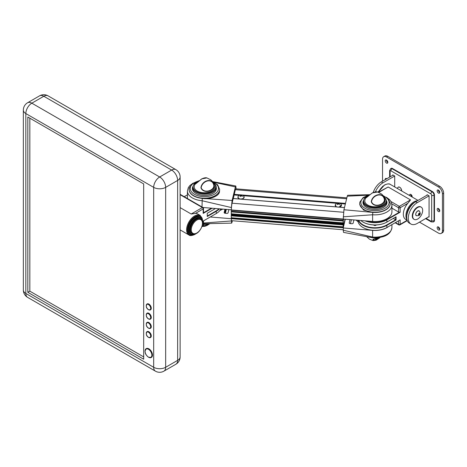 <?xml version="1.0" encoding="UTF-8"?>
<svg xmlns="http://www.w3.org/2000/svg" width="467" height="467" viewBox="0 0 467 467"><rect width="100%" height="100%" fill="white"/><g stroke="black" fill="none" stroke-linecap="round" stroke-linejoin="round"><path stroke-width="0.7" d="M412.157 197.027A1.839 1.062 -120 0 0 410.89 194.465A1.839 1.062 -120 0 0 409.973 194.371A1.839 1.062 -120 0 0 409.623 195.562M410.797 194.412A1.839 1.062 -120 0 0 412.087 196.77A1.839 1.062 -120 0 0 412.186 196.823A1.839 1.062 60 0 1 410.791 194.523A1.839 1.062 60 0 1 410.797 194.412M386.425 178.499A1.839 1.062 -120 0 0 386.448 178.937M386.793 178.738A1.839 1.062 -120 0 0 386.518 178.552A1.839 1.062 -120 0 0 385.602 178.458A1.839 1.062 -120 0 0 385.252 179.626M438.361 208.48A1.839 1.062 -120 0 0 439.657 210.839A1.839 1.062 -120 0 0 439.751 210.891M438.455 208.533A1.839 1.062 -120 0 0 437.538 208.445A1.839 1.062 -120 0 0 437.258 209.917A1.839 1.062 -120 0 0 438.455 211.533A1.839 1.062 -120 0 0 439.377 211.627A1.839 1.062 -120 0 0 439.657 210.15A1.839 1.062 -120 0 0 438.455 208.533M386.425 160.047A1.839 1.062 -120 0 0 387.721 162.405A1.839 1.062 -120 0 0 387.814 162.452M386.518 160.093A1.839 1.062 -120 0 0 385.602 160.006A1.839 1.062 -120 0 0 385.322 161.477A1.839 1.062 -120 0 0 386.518 163.094A1.839 1.062 -120 0 0 387.441 163.187A1.839 1.062 -120 0 0 387.721 161.716A1.839 1.062 -120 0 0 386.518 160.093M438.361 190.028A1.839 1.062 -120 0 0 439.657 192.386A1.839 1.062 -120 0 0 439.751 192.439M438.455 190.081A1.839 1.062 -120 0 0 437.538 189.993A1.839 1.062 -120 0 0 437.258 191.464A1.839 1.062 -120 0 0 438.455 193.081A1.839 1.062 -120 0 0 439.377 193.169A1.839 1.062 -120 0 0 439.657 191.698A1.839 1.062 -120 0 0 438.455 190.081M438.361 226.939A1.839 1.062 -120 0 0 439.657 229.291A1.839 1.062 -120 0 0 439.751 229.344M438.455 226.985A1.839 1.062 -120 0 0 437.538 226.898A1.839 1.062 -120 0 0 437.258 228.369A1.839 1.062 -120 0 0 438.455 229.986A1.839 1.062 -120 0 0 439.377 230.079A1.839 1.062 -120 0 0 439.657 228.608A1.839 1.062 -120 0 0 438.455 226.985M419.477 222.146L438.455 233.097A5.651 3.263 -120 0 0 441.28 233.377A5.651 3.263 -120 0 0 442.453 230.791L442.453 193.887A5.651 3.263 -120 0 0 438.455 186.969L386.518 156.982A5.651 3.263 -120 0 0 383.693 156.702A5.651 3.263 -120 0 0 382.526 159.288L382.526 181.202M426.073 218.34L430.866 221.107A1.132 0.654 -120 0 0 431.666 220.646L431.666 195.27A1.132 0.654 -120 0 0 430.866 193.887L390.914 170.823A1.693 0.981 120 0 1 392.111 168.745L432.063 191.814A2.825 1.629 60 0 1 434.059 195.27L434.059 220.646A2.825 1.629 60 0 1 433.475 221.936L433.878 221.708A2.825 1.629 -120 0 0 434.462 220.412L434.462 195.043A2.825 1.629 -120 0 0 432.465 191.581L392.513 168.517A2.825 1.629 -120 0 0 391.101 168.377L390.698 168.605A2.825 1.629 60 0 1 392.111 168.745L392.513 168.517M441.28 233.377L442.483 232.689A5.651 3.263 -120 0 0 443.65 230.103L443.65 193.198A5.651 3.263 -120 0 0 439.657 186.275L387.721 156.293A5.651 3.263 -120 0 0 384.896 156.013L383.693 156.702M394.708 186.952L394.708 176.012L392.712 174.856L392.712 175.318M428.671 216.84L429.068 217.067L429.068 195.848L427.072 194.692L427.072 195.153M375.375 191.919A12.714 7.338 -60 0 1 382.922 182.819L394.708 176.012M393.115 175.09L381.329 181.891A12.714 7.338 120 0 0 373.203 192.515M427.468 194.926L415.683 201.732A12.714 7.338 120 0 0 407.382 212.934A12.714 7.338 120 0 0 409.326 223.121L410.925 224.043A12.714 7.338 120 0 0 417.282 223.413L429.068 216.606M429.068 195.848L417.282 202.655A12.714 7.338 120 0 0 408.975 213.857A12.714 7.338 120 0 0 410.925 224.043M419.313 213.18L418.63 213.711L418.397 214.598L418.841 214.954L419.757 213.536L419.313 213.18M418.432 214.464L418.922 214.079L419.518 214.423M419.243 213.238L419.757 213.536M418.922 214.079L419.127 213.331M414.153 219.379L413.75 219.146A7.063 4.08 -60 0 1 412.7 213.39A7.063 4.08 -60 0 1 417.434 207.185A7.063 4.08 -60 0 1 420.814 206.916L421.211 207.15A7.063 4.08 -60 0 1 422.267 212.905A7.063 4.08 -60 0 1 417.533 219.111A7.063 4.08 -60 0 1 414.153 219.379A7.063 4.08 -60 0 1 413.097 213.623A7.063 4.08 -60 0 1 417.831 207.412A7.063 4.08 -60 0 1 421.211 207.15M358.026 220.266L358.026 220.576A16.952 9.784 0 0 0 362.987 227.493L362.987 227.493A16.952 9.784 0 0 0 386.962 227.493L400.143 219.881L400.143 224.358L407.154 220.307M386.758 222.164L386.758 222.164A16.666 9.62 180 0 1 363.186 222.164L362.987 222.053A16.952 9.784 0 0 0 386.962 222.053L396.069 216.793L396.069 220.021L386.962 225.281A16.952 9.784 180 0 1 362.987 225.281A16.952 9.784 180 0 1 358.358 220.296M360.793 220.494A16.952 9.784 0 0 0 362.987 222.053L363.186 222.164M373.6 224.954A1.471 0.846 0 0 0 373.933 225.252A1.471 0.846 0 0 0 376.349 224.954M390.961 201.528L399.343 206.367L410.528 199.905L407.849 203.303L400.143 207.751L400.143 212.222L386.962 219.834A16.952 9.784 180 0 1 365.019 220.838M407.125 220.214L405.677 219.379A11.301 6.526 -60 0 1 407.849 203.303M378.416 192.235L388.159 186.993L378.819 192.386M399.413 220.301L400.143 219.881M366.443 220.949A16.666 9.62 0 0 0 386.758 219.49L399.413 212.181A1.132 0.654 180 0 1 398.544 211.995L391.924 208.171M358.749 220.325A16.666 9.62 0 0 0 370.407 227.382A16.666 9.62 0 0 0 386.758 224.936L395.666 219.788L393.272 218.404M396.069 220.021L395.666 219.788L395.666 217.021L396.069 216.793M400.143 212.222L399.413 212.181M386.962 227.493L386.758 224.936M202.1 226.162L203.174 225.543L203.174 221.072L216.361 213.46A16.952 9.784 0 0 0 220.803 208.947M219.42 208.831A16.952 9.784 180 0 1 216.361 211.242L207.249 216.501L207.249 213.273L215.491 208.516M180.128 229.898L188.937 234.983A11.301 6.526 -60 0 1 187.203 225.929A11.301 6.526 -60 0 1 194.587 215.97A11.301 6.526 -60 0 1 200.238 215.41L197.64 213.915A11.301 6.526 120 0 0 195.469 213.384L191.19 214.009L202.374 207.552L180.128 194.704M200.407 217.143L199.929 216.863A9.889 5.709 120 0 0 194.984 217.353A9.889 5.709 120 0 0 188.528 226.069A9.889 5.709 120 0 0 190.04 233.99L190.518 234.271A9.889 5.709 -60 0 1 189.007 226.343A9.889 5.709 -60 0 1 195.463 217.634A9.889 5.709 -60 0 1 200.407 217.143L202.602 222.508M203.174 221.072L203.501 220.879L203.507 225.082A1.132 0.654 0 0 1 203.174 225.543A1.132 0.654 60 0 1 202.941 226.063A1.132 1.132 0 0 0 203.507 225.082M187.425 194.827L184.208 196.683M212.135 208.241L203.174 213.413L203.174 208.936A1.132 0.654 0 0 0 203.507 208.475L203.507 212.718A1.132 0.654 180 0 1 203.501 212.759L211.434 208.183M207.249 216.501L207.249 216.04L216.157 210.897A16.666 9.62 0 0 0 218.918 208.79M203.501 212.759L203.174 213.413M202.398 226.372L209.695 223.699M209.724 223.699L202.217 226.477M203.507 224.516L206.461 224.131M206.84 224.102L207.272 224.055M378.001 238.077L372.929 239.343L374.563 240.493L379.741 237.802M379.747 237.796L373.028 240.604L373.197 239.139L377.739 238.106M379.834 237.779L376.087 240.201L373.028 240.604L369.321 239.092L366.916 236.88M201.166 187.792C204.003 194.441 215.421 190.016 213.664 184.734C211.691 177.629 202.03 181.132 201.166 187.792L200.933 187.816C201.691 180.717 211.86 177.209 213.816 184.745C215.877 190.373 203.787 194.897 200.933 187.816M198.51 181.254L195.2 184.267L201.575 178.978C203.933 177.869 205.702 177.513 206.881 177.909L201.832 178.879L196.73 183.029L198.393 181.418M196.73 183.029L194.815 184.156L194.237 186.421A10.169 5.873 -0 0 0 196.204 190.384A10.169 5.873 -0 0 0 207.943 192.386A10.169 5.873 -0 0 0 214.511 186.421C214.096 183.7 212.818 181.482 210.675 179.76L206.881 177.909M213.145 182.55L213.798 183.017C215.386 184.261 216.198 185.703 216.239 187.349A11.868 6.847 180 0 1 208.095 193.852A11.868 6.847 180 0 1 194.844 191.429A11.868 6.847 180 0 1 192.509 187.349L194.202 183.677L198.65 181.126L194.815 184.156L198.522 181.243M195.2 184.267L196.718 183.011M345.125 219.221L343.473 225.316L343.274 227.715A4.857 0.555 94.6 0 0 343.28 227.808M343.274 219.07L343.274 219.963L343.549 219.093M345.288 219.233L343.443 227.038A3.672 0.42 94.6 0 0 343.443 227.125M233.231 198.551L232.058 203.198A4.857 0.555 94.6 0 0 231.381 209.946L231.264 211.423L343.157 220.517L343.554 219.093M346.847 197.856L235.747 188.82A4.857 0.555 94.6 0 0 235.356 189.695L233.319 198.504M231.381 218.679A4.857 0.555 94.6 0 0 231.667 220.681L343.239 229.752M345.346 204.009L340.332 203.6M336.795 203.314L243.249 195.708M239.232 195.381L234.177 194.972M350.011 219.618L349.223 222.852A1.132 0.654 -0 0 0 349.211 222.946A1.132 0.654 -0 0 0 350.18 223.594L351.861 223.728A1.132 0.654 -0 0 0 353.14 223.173L353.928 219.934M356.082 220.109L358.177 221.895M343.443 226.997L343.239 230.219L372.619 237.049A16.952 9.784 -0 0 0 391.924 227.359C390.751 236.028 381.632 237.931 372.719 237.767L343.531 232.391L343.239 230.219M388.264 226.74A16.952 9.784 180 0 1 372.608 230.359L343.239 227.966M351.791 219.759A1.132 0.654 -0 0 0 351.272 220.226L350.443 223.611M372.847 237.464L372.619 237.049M192.509 188.592A12.008 6.929 0 0 0 192.486 188.686A12.008 6.929 0 0 0 192.41 189.077M216.239 187.442A12.008 6.929 180 0 1 216.379 188.499A12.008 6.929 180 0 1 216.262 189.468A12.008 6.929 180 0 1 203.536 195.416A12.008 6.929 180 0 1 192.369 188.499A12.008 6.929 180 0 1 192.486 187.536A12.008 6.929 180 0 1 192.509 187.442M199.152 180.688L192.637 183.443L189.287 188.02L189.117 189.421A15.253 8.809 180 0 0 203.308 198.206A15.253 8.809 180 0 0 219.478 190.653A15.253 8.809 180 0 0 219.63 189.421L219.478 191.739C219.105 196.146 209.625 199.794 202.246 198.376L232.093 200.483L235.403 186.917L214.388 182.381M180.128 194.576A1.132 0.654 120 0 1 180.571 194.581L202.941 207.494L231.381 209.806L231.381 207.552L202.001 200.728A16.952 9.784 180 0 1 187.425 191.038L187.425 197.728A16.952 9.784 0 0 0 187.489 198.574M236.109 188.849L235.817 186.006L235.403 186.917M232.093 200.483L231.381 207.552M189.117 189.538A15.253 8.809 0 0 0 189.117 189.655A15.253 8.809 0 0 0 202.246 198.376L202.013 206.957M386.939 203.116A12.008 6.929 -0 0 0 386.839 202.631M386.839 201.475A12.008 6.929 180 0 1 386.98 202.538A12.008 6.929 180 0 1 386.863 203.501A12.008 6.929 180 0 1 374.137 209.45A12.008 6.929 180 0 1 362.97 202.538A12.008 6.929 180 0 1 363.087 201.569A12.008 6.929 180 0 1 363.11 201.475M372.608 221.451L372.608 214.767A16.952 9.784 180 0 0 391.924 205.077L391.924 211.761A16.952 9.784 -0 0 1 372.608 221.451L343.239 219.064L343.946 209.747L372.847 212.409L363.559 210.086L359.718 204.534L359.718 203.46A15.253 8.809 180 0 1 359.87 202.229M343.239 216.816L372.608 214.767L372.847 212.409A15.253 8.809 -0 0 0 390.079 204.92A15.253 8.809 -0 0 0 390.231 203.688A15.253 8.809 -0 0 0 390.225 203.577M368.008 195.183L347.255 196.181L343.946 209.747M347.255 196.181L347.664 195.264L369.666 194.698M224.954 209.28L224.16 212.52A1.132 0.654 -0 0 0 224.148 212.613A1.132 0.654 -0 0 0 225.123 213.261L226.804 213.396A1.132 0.654 -0 0 0 228.077 212.841L228.871 209.601M219.852 210.524L222.8 209.105M203.507 223.022L231.381 220.961L231.381 218.708L210.243 216.992M231.381 220.961L231.685 223.127L232.449 220.745M226.734 209.426A1.132 0.654 -0 0 0 226.209 209.887L225.392 213.244A0.846 0.49 180 0 1 225.38 213.279M371.498 201.762C374.155 208.463 385.783 204.272 384.242 198.954C382.409 191.814 372.456 195.124 371.498 201.762L371.265 201.779C372.123 194.698 382.596 191.394 384.405 198.971C386.227 204.634 373.927 208.918 371.265 201.779M368.819 195.422L365.784 198.131L372.234 192.959C374.662 191.89 376.49 191.575 377.727 192.013L372.532 192.848L368.527 195.743M367.29 196.916L365.463 198.084L364.838 200.46A10.169 5.873 0 0 0 366.601 204.254A10.169 5.873 0 0 0 378.375 206.455A10.169 5.873 0 0 0 385.112 200.46C384.726 197.874 383.541 195.731 381.557 194.027L377.727 192.013M368.971 195.288L365.848 197.483L368.848 195.399M365.784 198.131L367.29 196.899M243.54 198.288A3.135 1.81 -0 0 0 244.019 196.689L243.529 198.376C240.143 199.602 238.31 199.041 238.018 196.689A3.135 1.81 -0 0 0 239.612 198.831A3.135 1.81 -0 0 0 243.54 198.288A3.03 1.751 180 0 0 243.733 198.119M240.931 195.2A3.392 2.878 -137.4 0 0 239.67 195.282A3.392 1.348 57.4 0 1 240.435 195.585A3.392 1.325 94 0 0 240.02 196.636A3.392 1.798 -46 0 1 241.106 195.871A3.392 2.201 28 0 1 242.367 196.432A3.392 2.026 -105.2 0 0 241.602 195.486A3.392 0.648 -69.3 0 1 242.017 195.078A3.392 2.481 116.5 0 0 240.931 195.2L240.954 195.953M241.48 195.994L241.602 195.486M240.587 196.187L240.435 195.585M338.785 207.079A3.135 1.81 0 0 0 341.33 204.762A3.392 3.392 0 0 0 335.324 204.762L335.324 204.762A3.135 1.81 0 0 0 336.112 206.572A3.135 1.81 0 0 0 337.034 206.939M341.33 204.762L339.205 207.114M338.919 203.612A3.392 1.01 -63.6 0 1 339.515 203.25A3.392 2.709 125.8 0 0 338.33 203.273A3.392 2.709 -125.8 0 0 337.139 203.25A3.392 1.01 63.6 0 1 337.74 203.612A3.392 1.693 99.3 0 0 337.139 204.622A3.392 2.026 -37.6 0 1 338.33 203.951A3.392 2.026 37.6 0 1 339.515 204.622A3.392 1.693 -99.3 0 0 338.919 203.612L338.779 204.161M337.874 204.161L337.74 203.612M338.33 203.951L338.33 203.273M343.765 219.111L343.274 220.576L343.274 224.971M343.157 220.517L343.157 227.464L343.467 224.983M343.157 223.827L231.27 214.756L343.157 224.055M343.169 224.084L231.27 214.983L343.157 224.288M343.169 224.318L231.27 215.217L343.157 224.516M231.276 215.45L231.264 217.739L343.157 226.839M343.157 224.75L231.282 215.655L343.169 224.779M231.288 217.745L231.305 218.673L343.204 227.773M343.181 227.201L231.288 218.107M343.157 227.301L231.264 218.2M343.169 223.856L231.27 214.756L231.288 211.423M343.157 223.594L231.27 214.522L343.169 223.623M343.157 223.366L231.27 214.295L343.169 223.395M343.157 223.133L231.27 214.061L343.169 223.162M343.157 222.905L231.27 213.833L343.169 222.934M343.274 219.274L231.381 210.173M343.181 220.885L231.288 211.785M343.157 220.979L231.264 211.884M193.677 234.02A8.476 4.892 -60 0 1 192.223 233.623L191.628 233.272A8.476 4.892 -60 0 1 191.038 224.621A8.476 4.892 -60 0 1 198.644 218.2A8.476 4.892 -60 0 1 200.104 218.597L200.699 218.941A8.476 4.892 -60 0 0 199.246 218.544A8.476 4.892 -60 0 0 191.633 224.966A8.476 4.892 -60 0 0 192.223 233.623L193.846 234.066C199.713 234.603 205.883 221.556 200.699 218.941M150.473 309.837A3.392 1.956 -120 0 0 150.572 309.784A3.392 1.956 -120 0 0 151.092 307.07A3.392 1.956 -120 0 0 148.88 304.081A3.392 1.956 -120 0 0 147.181 303.912A3.392 1.956 -120 0 0 147.087 303.976M150.473 319.066A3.392 1.956 -120 0 0 150.572 319.014A3.392 1.956 -120 0 0 151.092 316.293A3.392 1.956 -120 0 0 148.88 313.31A3.392 1.956 -120 0 0 147.181 313.141A3.392 1.956 -120 0 0 147.087 313.205M150.473 328.289A3.392 1.956 -120 0 0 150.572 328.237A3.392 1.956 -120 0 0 151.092 325.522A3.392 1.956 -120 0 0 148.88 322.534A3.392 1.956 -120 0 0 147.181 322.364A3.392 1.956 -120 0 0 147.087 322.428M150.473 337.518A3.392 1.956 -120 0 0 150.572 337.466A3.392 1.956 -120 0 0 151.092 334.746A3.392 1.956 -120 0 0 148.88 331.763A3.392 1.956 -120 0 0 147.181 331.593A3.392 1.956 -120 0 0 147.087 331.658M151.32 357.442A5.084 2.936 -120 0 0 151.419 357.383A5.084 2.936 -120 0 0 152.201 353.309A5.084 2.936 -120 0 0 148.88 348.831A5.084 2.936 -120 0 0 146.334 348.58A5.084 2.936 -120 0 0 146.241 348.639M27.827 292.319L143.684 359.211L143.684 183.91L27.827 117.019L27.827 292.319L29.83 291.163L143.684 356.905M29.83 118.169L29.83 291.163M442.453 230.791L443.65 230.103M442.453 193.887L443.65 193.198M438.455 186.969L439.657 186.275M386.518 156.982L387.721 156.293M430.866 193.887A1.693 0.981 120 0 1 432.063 191.814L432.465 191.581M431.666 195.27A1.693 0.981 0 0 0 434.059 195.27L434.462 195.043M431.666 220.646A1.693 0.981 0 0 0 434.059 220.646L434.462 220.412M390.914 170.823A1.132 0.654 -120 0 0 390.114 171.284L390.114 176.818M430.866 221.107A1.693 0.981 120 0 0 431.216 221.883L425.577 218.626M389.618 177.104L389.618 170.589A1.693 0.981 0 0 0 390.114 171.284M382.922 182.819L381.329 181.891M417.282 202.655L415.683 201.732M417.574 211.072A2.825 1.629 120 0 0 415.846 213.588A2.825 1.629 120 0 0 416.342 215.748C415.268 214.435 415.671 212.876 417.545 211.066L419.162 210.856A2.825 1.629 120 0 0 417.574 211.072A2.767 1.599 -60 0 1 417.761 210.961M415.723 214.481A2.767 1.599 -60 0 1 417.539 211.09M401.643 190.956A2.825 1.629 -120 0 0 401.655 190.53A2.767 1.599 60 0 1 401.661 190.723M399.629 187.203A2.767 1.599 60 0 1 401.655 190.489M401.655 190.53A2.825 1.629 -120 0 0 400.347 187.757A2.825 1.629 -120 0 0 398.223 187.104L397.236 188.411M417.994 200.396L390.412 184.471A11.301 6.526 120 0 0 384.761 185.031A11.301 6.526 120 0 0 378.468 192.2M406.955 219.63A11.301 6.526 -60 0 1 413.925 201.867A11.301 6.526 -60 0 1 417.323 200.781M414.731 202.339A10.735 6.199 120 0 0 414.328 202.561A10.735 6.199 120 0 0 406.745 216.168M410.528 199.905L388.159 186.993M386.962 222.053L386.758 219.49M395.467 222.584L398.544 224.358L398.544 220.803M398.544 211.995L398.544 207.751L391.813 203.863M400.143 207.751A1.132 0.654 -120 0 0 399.343 206.367A1.132 0.654 -60 0 0 398.544 207.751A1.132 0.654 0 0 0 400.143 207.751M400.143 224.358A1.132 0.654 180 0 1 398.544 224.358A1.132 0.654 -60 0 0 398.777 224.872A1.132 1.132 0 0 0 399.91 224.872A1.132 0.654 -120 0 0 400.143 224.358M202.573 221.002A10.735 6.199 120 0 0 194.984 216.665A10.735 6.199 120 0 0 187.395 229.787A10.735 6.199 120 0 0 194.943 234.218M202.421 221.387A9.322 5.382 120 0 0 195.866 218.322A9.322 5.382 120 0 0 189.281 229.355A9.322 5.382 120 0 0 195.206 233.891M216.361 213.46L216.157 210.897M180.128 207.622L191.19 214.009M203.507 208.475A1.132 1.132 0 0 0 202.941 207.494A1.132 0.654 120 0 0 202.374 207.552A1.132 0.654 -120 0 1 203.174 208.936L195.469 213.384M378.293 238.036L373.197 239.139M197.272 181.809A11.301 6.526 -0 0 0 195.299 190.769A11.301 6.526 -0 0 0 211.102 192.124A11.301 6.526 -0 0 0 213.448 183A11.301 6.526 -0 0 0 213.366 182.936M192.509 189.421A11.868 6.847 -0 0 0 192.509 189.573L192.509 187.349M346.631 198.744L235.356 189.695M345.498 203.396L241.813 194.967M240.768 194.879L234.218 194.348M345.399 203.781L339.906 203.338M337.262 203.122L242.916 195.451M239.606 195.183L234.177 194.739M344.471 207.593L233.196 198.545M343.531 212.263L232.058 203.198M343.239 219.041L231.381 209.946M372.608 230.359L372.608 237.043M351.272 220.226L351.272 219.718M198.779 181.015A14.127 8.155 0 0 0 190.384 187.36A14.127 8.155 0 0 0 202.404 196.578A14.127 8.155 0 0 0 218.363 189.637A14.127 8.155 0 0 0 212.742 181.932M189.117 189.655L189.117 189.421A15.253 8.809 180 0 1 189.269 188.195M369.187 195.095A14.127 8.155 -0 0 0 360.985 201.4A14.127 8.155 -0 0 0 373.005 210.611A14.127 8.155 -0 0 0 388.958 203.676A14.127 8.155 -0 0 0 383.343 195.965M383.028 195.55L388.235 198.825L390.231 203.46A15.253 8.809 180 0 1 390.079 204.686A15.253 8.809 180 0 1 373.909 212.246A15.253 8.809 180 0 1 359.718 203.46L359.888 202.053L363.18 197.523L369.584 194.762M224.983 213.244L224.983 209.286L224.989 213.244M225.392 213.244L225.392 209.321M226.209 209.887L226.209 209.385M383.746 196.589L384.639 197.249L386.839 201.382A11.868 6.847 180 0 1 378.498 207.926A11.868 6.847 180 0 1 365.206 205.27A11.868 6.847 180 0 1 363.11 201.382L363.11 203.46A11.868 6.847 0 0 0 363.11 203.606L363.11 203.46M367.844 195.86A11.301 6.526 0 0 0 365.667 204.622A11.301 6.526 0 0 0 381.387 206.297A11.301 6.526 0 0 0 384.277 197.22A11.301 6.526 0 0 0 383.967 196.969M243.459 198.382A3.03 1.751 180 0 1 238.304 198.119M341.044 206.198A3.03 1.751 180 0 1 339.112 207.109M336.765 206.916A3.03 1.751 180 0 1 336.182 206.653A3.03 1.751 180 0 1 335.615 206.198M343.8 223.623L343.274 223.582M343.747 223.821L343.274 223.786M343.157 224.948L231.264 215.847M343.157 227.464L231.264 218.363M343.263 219.338L231.369 210.238M343.157 220.36L231.264 211.259M343.157 222.87L231.264 213.775M199.462 219.292A7.91 4.565 120 0 0 191.908 226.372A7.91 4.565 120 0 0 194.266 233.733A7.91 4.565 120 0 0 201.814 226.653A7.91 4.565 120 0 0 199.462 219.292M146.282 333.38A3.392 1.956 60 0 1 146.982 331.71A3.392 1.956 60 0 1 148.681 331.874A3.392 1.956 60 0 1 150.894 334.862A3.392 1.956 60 0 1 150.374 337.583A3.392 1.956 60 0 1 148.681 337.413M148.477 332.224A3.106 1.792 -120 0 0 146.282 333.491A3.106 1.792 -120 0 0 148.477 337.297A3.106 1.792 -120 0 0 150.678 336.03A3.106 1.792 -120 0 0 148.477 332.224M145.085 351.137A5.084 2.936 60 0 1 146.136 348.691A5.084 2.936 60 0 1 148.681 348.942A5.084 2.936 60 0 1 152.003 353.426A5.084 2.936 60 0 1 151.22 357.5A5.084 2.936 60 0 1 148.681 357.249M148.477 349.293A4.804 2.773 -120 0 0 145.085 351.254A4.804 2.773 -120 0 0 148.477 357.132A4.804 2.773 -120 0 0 151.874 355.171A4.804 2.773 -120 0 0 148.477 349.293M146.282 324.151A3.392 1.956 60 0 1 146.982 322.481A3.392 1.956 60 0 1 148.681 322.65A3.392 1.956 60 0 1 150.894 325.639A3.392 1.956 60 0 1 150.374 328.354A3.392 1.956 60 0 1 148.681 328.184M148.477 322.995A3.106 1.792 -120 0 0 146.282 324.267A3.106 1.792 -120 0 0 148.477 328.067A3.106 1.792 -120 0 0 150.678 326.801A3.106 1.792 -120 0 0 148.477 322.995M146.282 314.927A3.392 1.956 60 0 1 146.982 313.258A3.392 1.956 60 0 1 148.681 313.421A3.392 1.956 60 0 1 150.894 316.41A3.392 1.956 60 0 1 150.374 319.124A3.392 1.956 60 0 1 148.681 318.961M148.477 313.771A3.106 1.792 -120 0 0 146.282 315.038A3.106 1.792 -120 0 0 148.477 318.844A3.106 1.792 -120 0 0 150.678 317.578A3.106 1.792 -120 0 0 148.477 313.771M146.282 305.698A3.392 1.956 60 0 1 146.982 304.029A3.392 1.956 60 0 1 148.681 304.198A3.392 1.956 60 0 1 150.894 307.187A3.392 1.956 60 0 1 150.374 309.901A3.392 1.956 60 0 1 148.681 309.732M148.477 304.542A3.106 1.792 -120 0 0 146.282 305.809A3.106 1.792 -120 0 0 148.477 309.615A3.106 1.792 -120 0 0 150.678 308.348A3.106 1.792 -120 0 0 148.477 304.542M153.672 187.366L25.831 113.557L25.831 293.469L153.672 367.284L153.672 187.366A8.476 4.892 -60 0 1 159.667 176.987L171.652 170.07L43.81 96.26L31.826 103.178L159.667 176.987A8.476 4.892 60 0 1 165.657 187.366L165.657 367.284L177.641 360.361L177.641 180.449L165.657 187.366A8.476 4.892 -0 0 1 153.672 187.366M27.588 102.758A8.476 4.892 60 0 1 31.826 103.178A8.476 4.892 120 0 0 25.831 113.557A8.476 4.892 -0 0 1 23.35 110.095L23.35 290.013A8.476 4.892 -0 0 0 25.831 293.469A8.476 4.892 120 0 0 27.588 297.351L155.429 371.16A8.476 4.892 -60 0 1 153.672 367.284A8.476 4.892 -0 0 0 165.657 367.284A8.476 4.892 60 0 1 163.905 371.16L175.89 364.242A8.476 4.892 -120 0 0 177.641 360.361A8.476 4.892 -0 0 0 180.128 356.905L180.128 176.987A8.476 8.476 0 0 0 175.89 169.649L48.048 95.84A8.476 4.892 120 0 0 43.81 96.26A8.476 4.892 -120 0 0 39.572 95.84L27.588 102.758A8.476 8.476 0 0 0 23.35 110.095M180.128 176.987A8.476 4.892 -0 0 1 177.641 180.449A8.476 4.892 -120 0 0 171.652 170.07A8.476 4.892 -60 0 1 175.89 169.649M431.216 221.883L433.475 221.936M389.618 170.589L390.698 168.605M419.162 210.856C420.697 213.133 420.58 214.703 418.817 215.579L416.342 215.748M398.223 187.104C399.904 186.835 401.06 187.968 401.673 190.507L401.661 190.962M378.223 192.165L384.481 185.002C387.452 183.7 389.431 183.525 390.412 184.471M378.042 192.106L382.928 186.076M399.91 224.872L407.271 220.622M398.777 224.872L395.14 222.771M200.238 215.41L202.608 222.578M196.327 233.453L194.867 234.452C191.849 235.753 189.876 235.928 188.937 234.983M196.263 233.482L195.749 233.804C193.145 234.948 191.406 235.105 190.518 234.271M180.571 194.581A1.132 1.132 0 0 0 180.128 194.435M201.937 226.641L202.941 226.063M209.782 223.693L206.957 225.526L204.885 226.285L202.211 226.483M372.929 239.343L373.343 239.168M216.239 187.349L216.239 189.421M344.483 207.546L233.22 198.498M391.924 224.627L391.924 227.359M386.378 235.181L377.003 238.176L366.653 236.781M219.63 189.421L217.64 184.786L212.432 181.511M212.695 181.61L235.817 186.006M192.97 183.21L189.841 185.562L188.324 187.606L187.425 191.038M391.924 205.077L391.019 201.633L389.507 199.602L386.378 197.249M209.432 223.705L203.507 224.207M203.507 223.757L231.685 223.127M386.839 201.382L386.839 203.46M369.029 195.235L364.733 197.78L363.11 201.382M244.019 196.689A3.392 3.392 0 0 0 238.018 196.689M336.666 206.91L336.129 206.659L335.324 204.762M343.823 223.559L343.274 223.518M343.169 224.545L231.27 215.445M147.181 331.593L146.982 331.71C145.751 334.045 146.27 335.954 148.535 337.425L150.572 337.466M146.334 348.58L145.004 351.056C145.319 352.678 144.682 353.998 148.535 357.261L151.419 357.383M147.181 322.364L146.982 322.481C145.751 324.822 146.27 326.725 148.535 328.202L150.572 328.237M147.181 313.141L146.982 313.258C145.751 315.593 146.27 317.502 148.535 318.973L150.572 319.014M147.181 303.912L146.982 304.029C145.751 306.37 146.27 308.273 148.535 309.749L150.572 309.784M155.429 371.16A8.476 8.476 0 0 0 163.905 371.16M48.048 95.84A8.476 8.476 0 0 0 39.572 95.84M175.89 364.242A8.476 8.476 0 0 0 180.128 356.905M23.35 290.013A8.476 8.476 0 0 0 27.588 297.351"/></g></svg>
